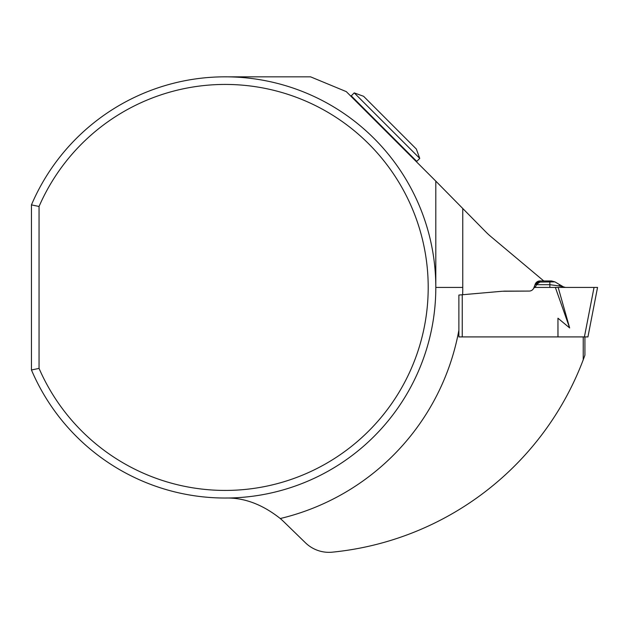 <?xml version="1.0" encoding="UTF-8"?>
<svg xmlns="http://www.w3.org/2000/svg" width="629" height="629" viewBox="0 0 629 629"><rect width="100%" height="100%" fill="white"/><g stroke="black" fill="none" stroke-linecap="round" stroke-linejoin="round"><path stroke-width="0.94" d="M565.526 287.429L563.419 286.863L565.526 287.429L549.848 287.429L549.856 284.693L558.882 285.904L559.771 284.717L558.882 285.904L549.848 284.693L549.848 287.429L535.145 287.429A1.683 1.683 -30.5 0 0 533.651 288.341A5.056 5.056 149.5 0 1 529.162 291.07L502.17 291.258L462.252 294.757L462.252 336.916L557.947 336.916L557.947 318.195L557.994 336.916L584.412 336.916L594.035 287.429L597.55 287.429L587.934 336.916L584.412 336.916M462.763 208.474L462.763 287.429L435.811 287.429L435.811 181.136L485.981 232.07A67.389 67.389 0 0 0 490.706 236.433L543.77 280.959L539.918 280.959A5.056 5.056 0 0 0 535.169 284.284L539.918 280.959L535.365 283.828L533.651 288.341L535.02 284.693A1.683 0.543 20 0 1 536.608 284.693L549.848 284.693L549.848 280.959L543.77 280.959L551.539 280.959L554.951 281.886L539.918 282.067L536.757 284.284L535.145 287.429M549.848 282.067L549.848 280.959L554.951 281.886L563.309 286.832M559.527 284.575L563.419 286.863L558.882 285.904M555.36 287.429L569.654 327.945L557.947 318.195M535.02 284.693L533.911 287.744A5.056 5.056 0 0 1 529.162 291.07L503.711 291.148M462.252 336.916L458.879 336.916L458.879 295.048L462.252 294.757M597.55 287.429L558.175 287.429L569.654 327.945M533.911 287.744A1.683 1.431 20 0 1 535.499 286.863M535.373 283.813L535.169 284.284A1.683 0.543 20 0 1 536.757 284.284M584.915 336.916L584.915 355.212L583.232 359.78L583.232 336.916M225.206 498.034C243.942 497.484 262.301 504.316 280.267 518.524A84.239 84.239 0 0 1 283.907 521.85L305.474 542.811A33.699 33.699 0 0 0 332.277 552.168A299.899 299.899 0 0 0 583.232 359.78M502.17 291.258L462.653 294.718A237.558 237.558 0 0 0 462.763 287.429M225.206 76.832L310.561 76.832L346.304 91.63L435.811 181.136M31.45 204.889A210.605 210.605 0 0 1 353.97 120.776A210.605 210.605 0 0 1 353.97 454.083A210.605 210.605 0 0 1 31.45 369.97L39.053 368.405L39.053 206.461L31.45 204.889L31.45 369.97M39.053 206.461A203.002 203.002 0 0 1 349.724 127.105A203.002 203.002 0 0 1 349.724 447.754A203.002 203.002 0 0 1 39.053 368.405M351.108 96.434L351.249 95.86L416.775 161.386L416.201 161.527M419.755 158.406L354.229 92.888L363.593 96.292L416.343 149.042L419.755 158.406L416.775 161.386M558.175 287.429L594.924 287.429M597.361 287.429L594.035 287.429M539.918 280.959L539.918 282.067M458.879 330.217A237.558 237.558 0 0 1 280.267 518.524M535.169 284.284L535.365 283.821M354.229 92.888L351.249 95.86"/></g></svg>
